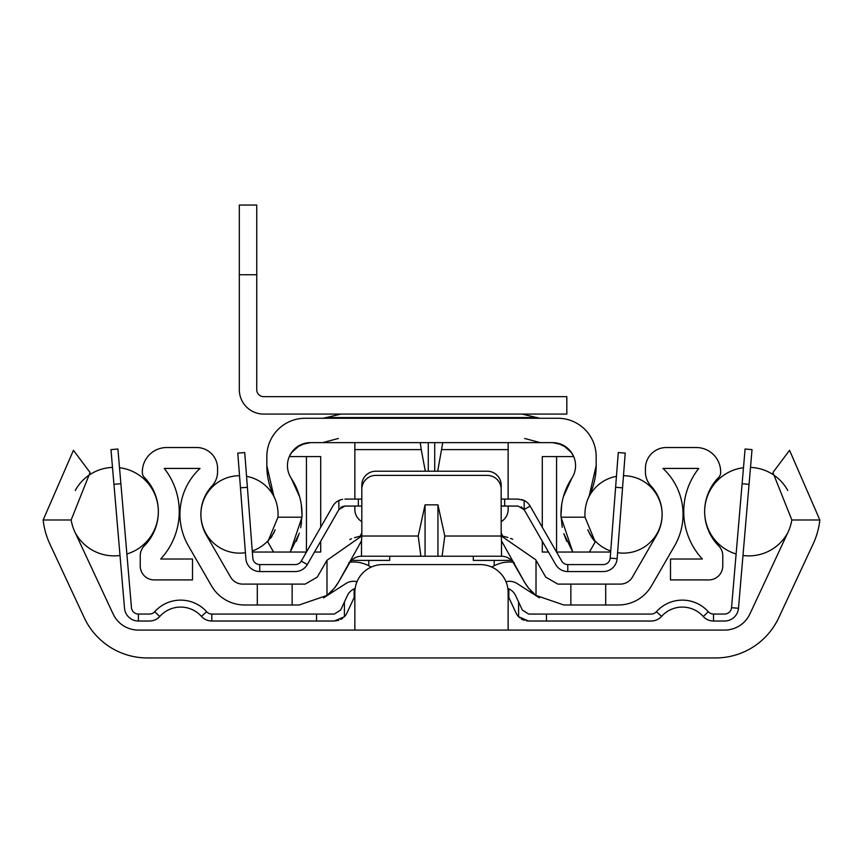 <?xml version="1.0" encoding="UTF-8"?>
<svg xmlns="http://www.w3.org/2000/svg" width="863" height="863" viewBox="0 0 863 863"><rect width="100%" height="100%" fill="white"/><g stroke="black" fill="none" stroke-linecap="round" stroke-linejoin="round"><path stroke-width="1.29" d="M74.995 532.244A48.77 48.77 0 0 1 71.144 519.99L90.076 472.503L73.441 450.313L43.15 519.99A76.505 76.505 0 0 0 49.86 543.96L84.25 617.725A69.676 69.676 0 0 0 147.4 657.951L715.6 657.951A69.676 69.676 0 0 0 778.75 617.725L813.14 543.96A76.505 76.505 0 0 0 819.85 519.99L789.559 450.313L772.924 472.503L791.856 519.99A48.77 48.77 0 0 1 788.005 532.244L749.882 613.992A27.875 27.875 0 0 1 724.629 630.087L138.371 630.087A27.875 27.875 0 0 1 113.118 613.992L74.995 532.244M508.145 630.087L508.145 592.46A27.875 27.875 0 0 0 480.27 564.585L382.73 564.585A27.875 27.875 0 0 0 354.855 592.46L354.855 630.087M494.208 560.411L494.208 565.761M428.404 564.585L434.596 564.585M368.792 565.761L368.792 560.411M361.824 532.978A27.875 27.875 0 0 0 360.292 536.203M502.708 536.203A27.875 27.875 0 0 0 501.176 532.978M120.885 483.733L113.938 484.326L110.982 449.612L117.918 449.019L131.467 607.681A6.969 6.969 0 0 0 138.404 614.057L149.493 614.057A6.969 6.969 0 0 0 154.693 611.738A34.844 34.844 0 0 1 206.624 611.738A6.969 6.969 0 0 0 211.813 614.057L316.527 614.057L316.527 621.026L334.337 621.026L338.738 620.314M113.938 484.326L124.52 608.275A13.937 13.937 0 0 0 138.404 621.026L149.493 621.026A13.937 13.937 0 0 0 159.882 616.376A27.875 27.875 0 0 1 201.435 616.376A13.937 13.937 0 0 0 211.813 621.026L316.527 621.026M164.984 603.841L164.089 604.316M163.355 604.715L162.255 605.384L163.355 604.726M162.827 605.028L162.266 605.373L162.827 605.028M161.047 606.171L159.752 607.088M165.944 603.388L166.602 603.086M161.144 615.06L162.341 613.949M163.431 613.043L164.412 612.32M164.855 612.007L163.83 612.741M159.752 616.527L154.693 611.738M334.337 614.057L340.648 610.033L334.337 614.057L316.527 614.057M344.402 601.986L344.402 616.732A13.937 13.937 0 0 0 346.969 612.978L353.679 598.577A6.969 6.969 0 0 1 354.154 597.703L354.855 596.808L354.154 597.703L354.154 588.857L355.146 588.447L354.154 588.857A13.937 13.937 0 0 0 347.358 595.632L340.648 610.033M344.402 616.732L334.337 621.026M340.809 619.429L342.708 618.232M526.171 620.799L528.663 621.026L518.598 616.732A13.937 13.937 0 0 1 516.031 612.978L509.321 598.577A6.969 6.969 0 0 0 508.846 597.703L508.145 596.808M507.854 588.447L508.846 588.857L507.854 588.447M528.663 621.026L546.473 621.026L546.473 614.057L528.663 614.057L522.352 610.033L515.643 595.632A13.937 13.937 0 0 0 508.846 588.857L508.846 597.703M518.598 601.986L518.598 616.732L519.677 617.735M521.22 618.879L522.913 619.785M523.334 619.968L524.262 620.314M546.473 621.026L651.187 621.026A13.937 13.937 0 0 0 661.565 616.376A27.875 27.875 0 0 1 703.118 616.376A13.937 13.937 0 0 0 713.507 621.026L724.596 621.026A13.937 13.937 0 0 0 738.48 608.275L752.018 449.612L745.082 449.019L742.115 483.733L749.062 484.326M546.473 614.057L651.187 614.057A6.969 6.969 0 0 0 656.376 611.738A34.844 34.844 0 0 1 708.307 611.738A6.969 6.969 0 0 0 713.507 614.057L724.596 614.057A6.969 6.969 0 0 0 731.533 607.681L742.115 483.733M698.145 612.007L699.17 612.741M700.702 613.992L701.856 615.06M699.569 613.043L698.599 612.32M699.645 604.726L700.745 605.384L699.645 604.715M698.911 604.316L698.016 603.841M708.307 611.738L703.248 616.527M701.953 606.171L703.248 607.088L701.953 606.171M743.485 467.714A44.25 44.25 0 0 0 736.117 553.992M742.989 555.481A44.25 44.25 0 0 0 787.79 532.719M750.508 467.412A44.25 44.25 0 0 1 787.757 490.486M75.21 532.719A44.25 44.25 0 0 0 120.011 555.481M126.883 553.992A44.25 44.25 0 0 0 119.515 467.714M75.243 490.486A44.25 44.25 0 0 1 112.492 467.412M620.335 584.1L570.853 584.1L570.853 604.995L618.318 604.995A38.328 38.328 0 0 0 651.511 585.837L674.639 545.772A62.708 62.708 0 0 0 662.967 468.426L698.75 468.426A69.676 69.676 0 0 0 702.331 559.008L670.497 559.008L670.497 579.914L708.825 579.914A13.937 13.937 0 0 0 722.763 565.977L722.763 555.718A13.937 13.937 0 0 0 718.728 545.923A48.77 48.77 0 0 1 718.663 477.412A6.969 6.969 0 0 0 720.67 472.514L720.67 471.91A24.391 24.391 0 0 0 696.279 447.53L666.322 447.53A20.906 20.906 0 0 0 645.416 468.426L645.416 471.781A20.906 20.906 0 0 0 650.993 485.998A41.812 41.812 0 0 1 656.538 535.319L632.396 577.131A13.937 13.937 0 0 1 620.335 584.1M257.303 604.995L257.303 584.1L242.665 584.1A13.937 13.937 0 0 1 230.604 577.131L206.462 535.319A41.812 41.812 0 0 1 212.007 485.998A20.906 20.906 0 0 0 217.584 471.781L217.584 468.426A20.906 20.906 0 0 0 196.678 447.53L166.721 447.53A24.391 24.391 0 0 0 142.33 471.91L142.33 472.514A6.969 6.969 0 0 0 144.337 477.412A48.77 48.77 0 0 1 144.272 545.923A13.937 13.937 0 0 0 140.238 555.718L140.238 565.977A13.937 13.937 0 0 0 154.175 579.914L192.503 579.914L192.503 559.008L160.669 559.008A69.676 69.676 0 0 0 164.25 468.426L200.033 468.426A62.708 62.708 0 0 0 188.361 545.772L211.489 585.837A38.328 38.328 0 0 0 244.682 604.995L299.148 604.995L326.98 595.438L334.369 588.188L338.35 582.342A45.286 45.286 0 0 1 334.369 588.188A45.286 45.286 0 0 0 338.372 582.352L361.511 540.821L361.824 535.934L360.249 536.214L361.824 535.934L361.824 485.157A13.937 13.937 0 0 1 375.761 471.22L487.239 471.22A13.937 13.937 0 0 1 501.176 485.157L501.176 535.934L503.107 536.29M570.853 604.995L563.852 604.995L536.02 595.438L528.631 588.188A45.286 45.286 0 0 1 524.628 582.352L528.631 588.188A45.286 45.286 0 0 1 524.628 582.352L513.561 563.194A13.937 13.937 0 0 0 501.489 556.225L375.761 556.225M570.853 584.1L557.811 584.1L545.75 577.131L535.686 559.709L501.176 535.934A48.77 48.77 0 0 1 504.941 536.689L501.176 535.934L501.489 540.821L524.65 582.342A45.286 45.286 0 0 0 528.814 588.404M257.303 584.1L305.189 584.1L317.25 577.131L326.98 560.281L326.98 595.438M332.611 590.227A45.286 45.286 0 0 1 330.788 592.115M328.63 594.089A45.286 45.286 0 0 1 323.593 597.843M501.176 535.934L501.176 489.332A13.937 13.937 0 0 0 487.239 475.394L375.761 475.394A13.937 13.937 0 0 0 361.824 489.332L361.824 535.934L326.98 560.281M349.795 539.504L349.795 539.504A48.77 48.77 0 0 1 351.554 538.76M354.456 537.714A48.77 48.77 0 0 1 354.855 537.584L359.159 536.441M357.692 536.786A48.77 48.77 0 0 1 359.644 536.333M359.019 536.473L354.855 537.584M505.33 536.797L507.962 537.53M507.358 557.52L506.344 557.099M504.974 556.667L503.302 556.344M442.115 556.225L444.779 536.02L437.94 504.844L425.06 504.844L418.221 536.02L420.885 556.225L361.511 556.225A13.937 13.937 0 0 0 349.439 563.194L338.372 582.352A45.286 45.286 0 0 1 334.369 588.188M420.885 556.225L425.06 556.225L425.06 504.844M487.239 556.225L437.94 556.225L437.94 504.844M507.897 537.509L505.815 536.915M510.508 538.404A48.77 48.77 0 0 1 512.698 539.278M539.407 597.843A45.286 45.286 0 0 1 536.02 595.438L536.02 560.281M532.212 592.115A45.286 45.286 0 0 1 530.389 590.227M539.386 597.822L517.066 583.517A13.937 13.937 0 0 0 506.009 581.759M491.856 567.11A33.236 33.236 0 0 1 512.924 562.18M356.991 581.759A13.937 13.937 0 0 0 345.934 583.517L323.636 597.811M350.076 562.18A33.236 33.236 0 0 1 371.144 567.11M351.554 560.411L389.688 560.411L389.688 556.225M473.312 556.225L473.312 560.411L511.446 560.411M292.147 584.1L292.147 604.995M247.401 487.304L240.453 487.843L237.789 453.097L244.736 452.568L252.816 558.145A6.969 6.969 0 0 0 259.763 564.585L295.222 564.585A6.969 6.969 0 0 0 301.263 561.09L332.87 506.085A13.937 13.937 0 0 1 338.825 500.508L342.643 499.278M240.453 487.843L245.869 558.685A13.937 13.937 0 0 0 259.763 571.554L295.222 571.554A13.937 13.937 0 0 0 307.304 564.564L338.911 509.558L338.825 500.508L339.709 500.109M341.716 499.472L340.702 499.753M344.952 499.084L358.339 499.084L358.339 506.052L344.952 506.052L338.911 509.558M501.176 499.084L518.048 499.084L524.175 500.508L524.175 509.699L518.048 506.052L501.176 506.052M358.339 506.052L361.824 506.052M358.339 499.084L361.824 499.084M524.175 500.508L524.143 500.497A13.937 13.937 0 0 1 530.13 506.085L561.737 561.09A6.969 6.969 0 0 0 567.778 564.585L603.237 564.585A6.969 6.969 0 0 0 610.184 558.145L618.264 452.568L625.211 453.097L617.131 558.685L610.184 558.145M523.151 500.055L521.619 499.558M521.187 506.797L524.175 509.699L555.696 564.564A13.937 13.937 0 0 0 567.778 571.554L603.237 571.554A13.937 13.937 0 0 0 617.131 558.685M340.777 507.444L341.36 507.056M342.201 506.624L344.952 506.052M617.595 552.698A38.716 38.716 0 0 0 662.104 514.413A38.716 38.716 0 0 0 623.474 475.707M616.441 476.333A38.716 38.716 0 0 0 587.832 499.138M610.734 551.004A38.716 38.716 0 0 1 587.822 529.699L588.577 531.479M275.168 499.138A38.716 38.716 0 0 0 246.559 476.333M239.526 475.707A38.716 38.716 0 0 0 200.896 514.413A38.716 38.716 0 0 0 245.405 552.698M273.15 534.078A41.812 41.812 0 0 0 274.412 531.511L275.168 529.709A38.716 38.716 0 0 1 252.266 551.004M273.851 496.128A41.812 41.812 0 0 1 277.972 517.207L301.974 517.207A65.782 65.782 0 0 0 291.219 478.275A22.999 22.999 0 0 1 310.432 442.643L552.568 442.643A22.999 22.999 0 0 1 571.781 478.275A65.782 65.782 0 0 0 561.026 517.207L585.028 517.207A41.812 41.812 0 0 1 589.149 496.128A69.676 69.676 0 0 0 596.171 465.642L596.171 456.581A38.328 38.328 0 0 0 557.843 418.264L305.157 418.264A38.328 38.328 0 0 0 266.829 456.581L266.829 465.642A69.676 69.676 0 0 0 273.851 496.128L266.829 465.642L266.829 456.581M266.861 541.91L267.757 541.91L273.603 552.04L267.757 541.91L277.972 517.207M252.352 552.04L290.216 552.04L299.148 533.69M301.974 517.207L290.216 552.04L306.462 552.04M563.852 533.679L572.784 552.04L561.026 517.207M557.876 443.28L566.57 447.422L571.101 452.072L573.658 456.581L556.57 456.581L556.57 552.04L610.648 552.04M585.028 517.207L595.243 541.91L589.397 552.04L595.243 541.91L596.139 541.91M300.756 527.358L302.028 515.394M302.028 515.254L301.252 504.294M299.666 496.894L291.219 478.275M296.322 541.263L299.31 533.172M300.68 527.714L301.532 522.525M287.541 467.822L287.649 468.738M320.712 527.239L320.712 456.581L289.299 456.581L291.899 452.072L296.43 447.422L305.124 443.28A22.999 22.999 0 0 0 289.299 456.581L291.295 452.881M310.432 442.643L301.144 444.607M299.569 445.373L291.392 452.751M508.145 442.643L508.145 499.084M437.692 471.22L442.762 442.643M354.855 442.643L354.855 449.612L421.263 449.612L420.238 442.643M508.145 506.052L508.145 509.537A13.937 13.937 0 0 1 501.176 521.608M361.824 521.608A13.937 13.937 0 0 1 354.855 509.537L354.855 506.052M354.855 499.084L354.855 449.612M425.308 471.22L421.263 449.612M320.712 541.23L320.712 552.04L314.499 552.04M548.501 552.04L542.288 552.04L542.288 541.23M273.237 495.243L273.129 494.585M573.701 456.581L571.705 452.881M571.608 452.751L563.431 445.373M561.856 444.607L552.665 442.643M589.871 494.585L589.763 495.243M270.723 538.091A41.812 41.812 0 0 0 272.233 535.718M556.57 456.581L542.288 456.581L542.288 527.239M589.17 532.762A41.812 41.812 0 0 0 595.243 541.91M589.149 496.128L596.171 465.664L596.171 456.581M575.351 468.738L575.459 467.822M563.863 533.744L566.678 541.263M571.781 478.275L563.334 496.894M561.748 504.294L560.972 515.254M560.972 515.394L562.245 527.358M256.743 205.049L256.743 274.725L239.321 274.725L239.321 205.049L256.743 205.049M239.321 274.725L239.321 389.688A24.391 24.391 0 0 0 263.711 414.078L566.818 414.078L566.818 396.656L263.711 396.656A6.969 6.969 0 0 1 256.743 389.688L256.743 274.725M43.15 519.99L71.144 519.99M791.856 519.99L819.85 519.99M138.404 621.026L138.404 614.057M211.813 621.026L211.813 614.057M201.435 616.376L206.624 611.738M713.507 621.026L713.507 614.057M661.565 616.376L656.376 611.738M738.48 608.275L731.533 607.681M605.697 604.995L605.697 584.1M418.221 536.02L361.824 536.02M501.176 536.02L444.779 536.02M514.305 562.762L513.561 563.194A13.937 13.937 0 0 0 501.489 556.225L501.489 540.821M348.695 562.762L349.439 563.194A13.937 13.937 0 0 1 361.511 556.225L361.511 540.821M259.763 571.554L259.763 564.585M307.304 564.564L301.263 561.09M504.661 499.084L504.661 506.052M524.175 509.504L530.13 506.085M615.599 487.304L622.547 487.843M567.778 571.554L567.778 564.585M306.43 456.581L306.43 552.04M441.737 449.612L508.145 449.612M434.715 471.22L434.715 442.643M428.285 471.22L428.285 442.643M538.9 418.124L537.271 417.563L325.729 417.563L324.1 418.124M340.917 414.078L324.984 417.875M522.083 414.078L538.016 417.875M538.685 418.07L539.602 418.221L538.685 418.07M324.315 418.07L323.398 418.221L324.315 418.07M538.706 418.07L540.303 418.264M324.294 418.07L322.697 418.264M338.339 438.469L322.697 442.643M524.661 438.469L540.303 442.643"/></g></svg>
